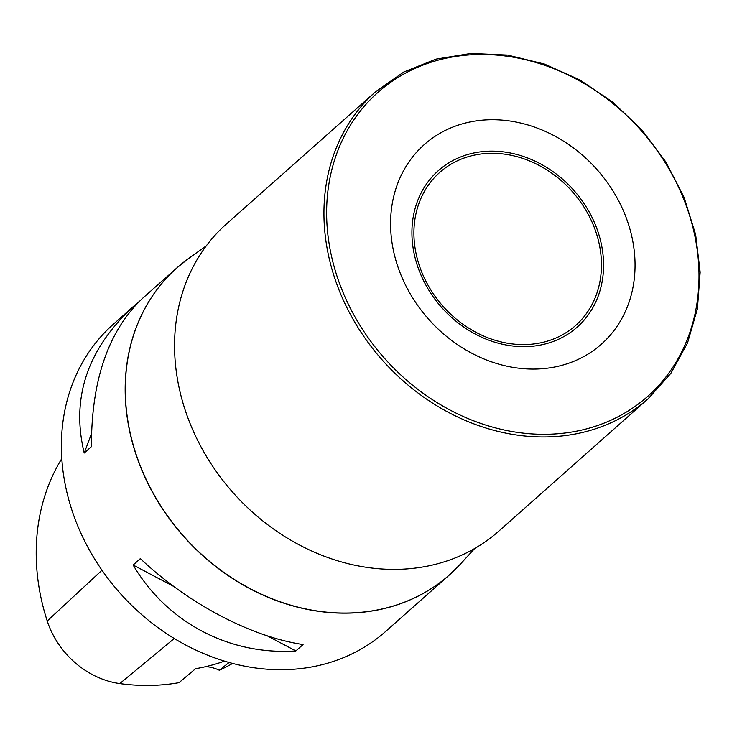 <?xml version="1.0" encoding="UTF-8"?>
<svg xmlns="http://www.w3.org/2000/svg" width="737" height="737" viewBox="0 0 737 737"><rect width="100%" height="100%" fill="white"/><g stroke="black" fill="none" stroke-linecap="round" stroke-linejoin="round"><path stroke-width="1.11" d="M182.536 263.127A205.264 173.306 48.4 0 0 177.064 267.743L142.775 298.144C108.477 330.554 91.351 380.052 91.416 446.64L84.211 453.025C70.936 398.155 87.261 349.366 133.176 306.656L113.286 324.289A205.264 173.306 48.4 0 0 119.763 592.852A205.264 173.306 48.4 0 0 385.617 631.48L449.404 574.934A205.264 173.306 48.4 0 0 454.637 570.06M133.176 306.656L138.777 301.875M409.505 610.116L405.507 613.847M303.064 644.562L295.859 650.946C229.391 655.488 166.884 622.479 133.139 565.012L140.334 558.628C188.138 603.631 250.654 636.648 303.064 644.562M61.825 458.617A81.052 68.43 48.4 0 0 60.194 461.242A219.598 185.42 48.4 0 0 47.232 620.987A81.052 68.43 48.4 0 0 119.772 683.577A219.598 185.42 48.4 0 0 179.036 682.655L195.554 668.717A220.667 186.314 -131.6 0 0 224.416 661.135M232.616 663.447A219.598 185.42 48.4 0 1 219.322 670.237L229.069 662.489M219.322 670.237A35.92 30.328 48.4 0 0 205.687 666.663M84.211 453.025L91.471 433.752M295.859 650.946L267.273 635.847M173.748 586.459L133.139 565.012M648.155 398.735L498.783 531.156A205.264 173.306 -131.6 0 1 192.744 429.855A205.264 173.306 -131.6 0 1 226.443 223.965L375.824 91.545L403.821 72.005L435.972 59.135L471.035 53.423L507.655 55.091L544.431 64.045L579.955 79.965L612.871 102.213L641.909 129.952L665.962 162.103L684.111 197.442L695.654 234.615L700.15 272.202L697.414 308.766L687.547 342.898L670.91 373.272L648.155 398.735A205.264 173.306 -131.6 0 1 342.125 297.426A205.264 173.306 -131.6 0 1 375.824 91.545M402.402 278.393A133.425 112.65 -131.6 0 1 424.3 144.572A133.425 112.65 -131.6 0 1 597.108 169.676A133.425 112.65 -131.6 0 1 601.318 344.243A133.425 112.65 -131.6 0 1 402.402 278.393M422.974 275.03A102.351 86.422 48.4 0 0 584.856 315.639A102.351 86.422 48.4 0 0 515.209 156.207A102.351 86.422 48.4 0 0 422.974 275.03M594.308 222.252A104.599 88.311 -131.6 0 1 548.844 342.963A104.599 88.311 -131.6 0 1 421.186 275.546A104.599 88.311 -131.6 0 1 466.65 154.834A104.599 88.311 -131.6 0 1 594.308 222.252M459.658 564.92A205.255 173.306 48.4 0 1 183.679 536.195A205.255 173.306 48.4 0 1 188.239 258.761L177.064 267.743A205.264 173.306 48.4 0 0 183.55 536.306A205.264 173.306 48.4 0 0 449.404 574.934L459.658 564.92L474.646 548.531M60.194 461.242L61.89 459.593M47.232 620.987L101.982 570.226M119.772 683.577L174.264 638.518M344.64 296.173A203.209 171.574 48.4 0 0 666.045 376.791A203.209 171.574 48.4 0 0 527.756 60.259A203.209 171.574 48.4 0 0 344.64 296.173M188.239 258.761L206.305 245.845"/></g></svg>
